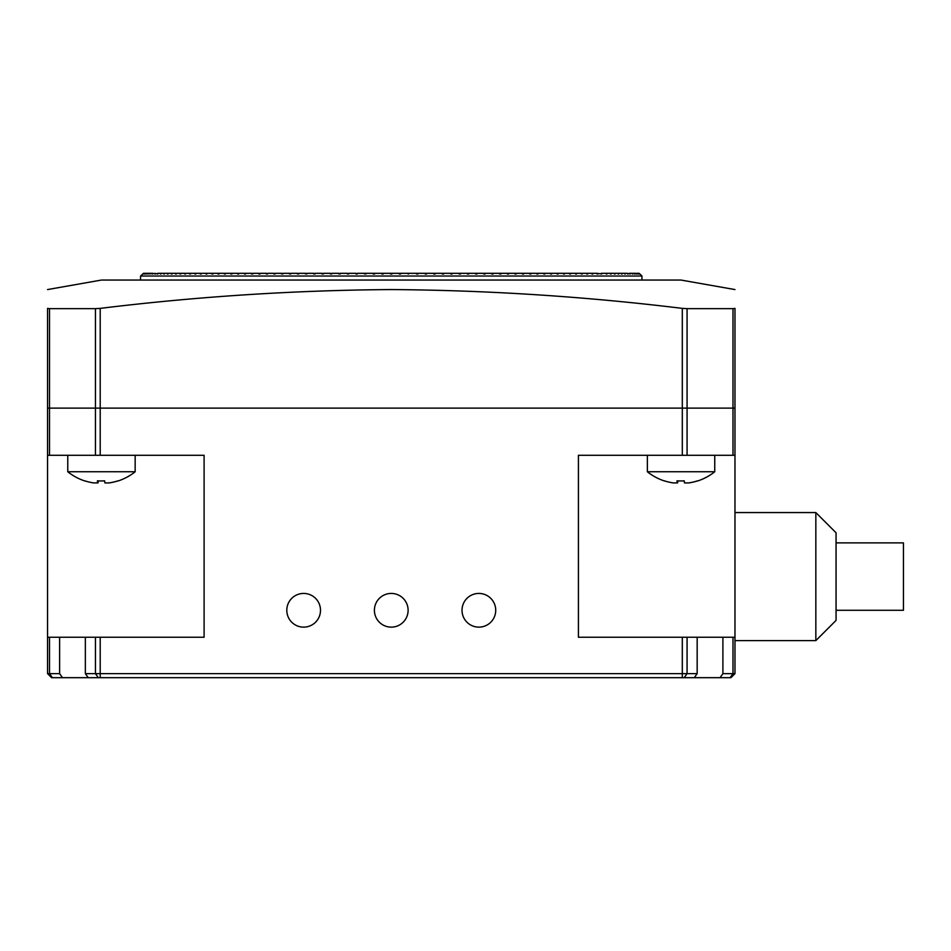 <?xml version="1.0" encoding="UTF-8"?>
<svg xmlns="http://www.w3.org/2000/svg" width="951" height="951" viewBox="0 0 951 951"><rect width="100%" height="100%" fill="white"/><g stroke="black" fill="none" stroke-linecap="round" stroke-linejoin="round"><path stroke-width="1.43" d="M639.94 273.995L641.961 276.016L641.961 280.058M142.745 273.995L140.558 276.016L140.558 280.058M408.145 273.995L407.943 273.317M416.586 273.995L416.586 273.317L416.586 273.995L417.917 273.995L417.858 273.317L399.242 273.317L399.265 273.995L400.169 273.317L390.588 273.317L390.588 273.995L390.588 273.317L381.933 273.317L381.91 273.995L383.253 273.995L383.277 273.317L382.35 273.317L383.253 273.995M485.046 273.995L484.784 273.317L483.536 273.317L483.786 273.995L485.046 273.995L483.786 273.995M558.154 273.995L557.714 273.317L556.704 273.317L557.714 273.317L556.704 273.317L558.154 273.995L557.155 273.995M522.598 273.317L523.609 273.995L522.598 273.317L522.468 273.995L523.609 273.995L522.468 273.995M641.961 276.016L140.558 276.016M211.907 273.995L212.834 273.995L211.907 273.995L212.834 273.995L211.907 273.995L212.834 273.995L211.907 273.995L212.382 273.317L206.498 273.317L207.401 273.317L205.998 273.995L206.902 273.995L205.998 273.995M218.029 273.995L219.467 273.317L218.492 273.317L219.467 273.317L218.492 273.317L219.467 273.317L218.492 273.317L218.029 273.995L218.992 273.995M231.925 273.995L230.891 273.995L232.353 273.317L225.815 273.317L225.363 273.995L224.353 273.995L225.815 273.317L219.467 273.317M452.07 273.995L450.762 273.995L452.07 273.995L451.915 273.317L442.167 273.317L442.298 273.995L443.618 273.995L442.298 273.995L443.618 273.995L443.475 273.317L433.656 273.317L433.775 273.995L435.106 273.995L434.987 273.317M373.291 273.317L373.244 273.995L374.587 273.995L374.635 273.317L364.661 273.317L364.59 273.995L366.004 273.317L365.933 273.995M639.809 273.995L639.143 273.317L639.761 273.995M639.381 273.995L638.703 273.317L639.286 273.995M638.644 273.995L637.978 273.317L638.501 273.995M636.278 273.995L635.613 273.317L637.432 273.995L636.754 273.317L637.836 273.317M635.613 273.317L636.041 273.995M634.65 273.995L633.984 273.317L634.365 273.995M632.712 273.995L632.058 273.317L632.391 273.995M627.981 273.995L627.339 273.317L630.121 273.995L629.467 273.317L631.737 273.317M627.339 273.317L627.565 273.995M625.176 273.995L624.545 273.317L624.712 273.995M622.085 273.995L621.455 273.317L621.574 273.995M618.709 273.995L618.102 273.317L618.162 273.995M615.071 273.995L614.465 273.317L614.477 273.995M611.148 273.995L610.554 273.317L609.924 273.317L610.518 273.995M606.964 273.995L606.381 273.317L605.704 273.317L606.286 273.995M597.799 273.995L597.24 273.317L601.793 273.995L601.222 273.317L605.704 273.317M597.24 273.317L596.491 273.317L597.05 273.995M592.842 273.995L592.295 273.317L591.51 273.317L592.045 273.995L592.842 273.995L592.045 273.995M570.612 273.995L569.673 273.995L570.612 273.995L570.125 273.317L586.28 273.317L586.803 273.995L587.635 273.995L586.28 273.317L591.51 273.317M581.323 273.995L582.19 273.995L581.323 273.995L582.19 273.995L581.679 273.317L580.811 273.317L581.323 273.995M575.617 273.995L576.52 273.995L575.617 273.995L576.52 273.995L576.009 273.317L575.117 273.317L575.617 273.995M570.125 273.317L569.197 273.317L569.673 273.995M564.49 273.995L564.026 273.317L563.051 273.317L564.026 273.317L563.051 273.317L564.49 273.995L563.527 273.995M551.628 273.995L551.188 273.317L550.154 273.317L551.628 273.995L550.593 273.995M544.887 273.995L543.829 273.995L544.887 273.995L544.483 273.317L543.413 273.317L543.829 273.995M537.969 273.995L536.887 273.995L537.969 273.995L537.577 273.317L536.483 273.317L536.887 273.995M530.872 273.995L530.503 273.317L529.386 273.317L530.872 273.995L529.755 273.995M516.179 273.995L515.846 273.317L514.681 273.317L516.179 273.995L515.014 273.995M508.607 273.995L508.286 273.317L507.097 273.317L507.406 273.995L508.607 273.995L507.406 273.995M500.88 273.995L500.583 273.317L499.37 273.317L500.88 273.995L499.667 273.995M493.022 273.995L492.749 273.317L491.512 273.317L491.786 273.995L493.022 273.995L491.786 273.995M476.95 273.995L476.713 273.317L475.452 273.317L475.678 273.995L476.95 273.995L475.678 273.995M468.748 273.995L467.464 273.995L468.748 273.995L468.534 273.317L467.25 273.317L467.464 273.995M460.45 273.995L460.26 273.317L458.964 273.317L460.45 273.995L459.155 273.995M450.608 273.317L450.762 273.995M435.106 273.995L433.775 273.995M426.535 273.995L426.44 273.317L425.109 273.317L426.535 273.995L425.204 273.995M408.383 273.995L409.227 273.317M399.265 273.995L400.609 273.995L400.585 273.317M391.931 273.317L391.931 273.995L391.931 273.317L390.588 273.317M391.931 273.995L390.588 273.995M374.135 273.995L374.135 273.317L381.933 273.317M357.314 273.995L355.983 273.995L357.41 273.317L355.983 273.995M348.744 273.995L348.851 273.317L347.412 273.995M340.208 273.995L340.351 273.317L338.901 273.995M331.744 273.995L331.911 273.317L330.437 273.995M323.364 273.995L323.542 273.317L322.068 273.995M315.054 273.995L315.256 273.317L313.771 273.995M306.84 273.995L307.066 273.317L305.568 273.995M298.721 273.995L298.983 273.317L297.473 273.995M290.721 273.995L290.994 273.317L289.496 273.995M282.851 273.995L283.148 273.317L281.639 273.995M275.101 273.995L275.421 273.317L273.912 273.995M267.504 273.995L267.837 273.317L266.328 273.995M260.051 273.995L258.91 273.995L260.408 273.317L258.91 273.995M252.752 273.995L253.132 273.317L251.635 273.995M238.689 273.995L237.619 273.995L239.105 273.317L246.024 273.317L245.631 273.995L244.538 273.995L245.631 273.995L244.538 273.995L245.501 273.317M239.105 273.317L237.619 273.995M231.331 273.317L230.891 273.995M201.184 273.995L200.328 273.995L201.707 273.317L200.328 273.995M195.704 273.995L194.884 273.995L196.239 273.317L195.407 273.317L200.839 273.317M190.462 273.995L191.008 273.317L189.677 273.995M185.469 273.995L186.027 273.317L184.72 273.995M180.726 273.995L181.296 273.317L180.012 273.995M176.232 273.995L176.815 273.317L175.555 273.995M172 273.995L172.595 273.317L171.37 273.995M168.042 273.995L168.648 273.317L167.447 273.995M164.345 273.995L164.963 273.317L163.798 273.995M160.933 273.995L161.563 273.317L160.434 273.995M157.807 273.995L158.437 273.317L157.343 273.995M157.973 273.317L154.954 273.995L155.179 273.317L152.029 273.995L153.04 273.317M150.127 273.995L150.781 273.317L149.794 273.995M148.154 273.995L148.808 273.317L147.869 273.995M146.466 273.995L147.132 273.317L146.24 273.995M145.087 273.995L145.753 273.317L144.897 273.995M144.005 273.995L144.683 273.317L143.863 273.995M143.232 273.995L143.898 273.317L143.137 273.995M143.375 273.317L142.709 273.995M143.898 273.317L144.54 273.317M144.683 273.317L145.574 273.317M145.753 273.317L146.906 273.317M147.132 273.317L148.534 273.317M148.808 273.317L150.448 273.317M150.781 273.317L152.671 273.317M158.437 273.317L161.052 273.317M161.563 273.317L164.416 273.317M164.963 273.317L168.054 273.317M168.648 273.317L171.965 273.317M172.595 273.317L176.137 273.317M176.815 273.317L180.583 273.317M181.296 273.317L185.279 273.317M186.027 273.317L190.224 273.317M191.008 273.317L195.407 273.317L194.884 273.995M201.707 273.317L206.498 273.317M212.834 273.995L213.321 273.317L212.382 273.317M213.321 273.317L218.492 273.317M232.353 273.317L238.035 273.317M246.024 273.317L252.015 273.317M253.132 273.317L259.266 273.317M260.408 273.317L266.672 273.317M267.837 273.317L274.233 273.317M275.421 273.317L281.936 273.317M283.148 273.317L289.77 273.317M290.994 273.317L297.722 273.317M298.983 273.317L305.806 273.317M307.066 273.317L313.973 273.317M315.256 273.317L322.246 273.317M323.542 273.317L330.603 273.317M331.911 273.317L339.031 273.317M340.351 273.317L347.531 273.317M348.851 273.317L356.078 273.317M357.41 273.317L364.661 273.317M417.858 273.317L425.109 273.317M426.44 273.317L433.656 273.317M451.915 273.317L458.964 273.317M460.26 273.317L467.25 273.317M468.534 273.317L475.452 273.317M476.713 273.317L491.512 273.317M492.749 273.317L499.37 273.317M500.583 273.317L507.097 273.317M508.286 273.317L514.681 273.317M515.846 273.317L529.386 273.317M530.503 273.317L536.483 273.317M537.577 273.317L543.413 273.317M544.483 273.317L550.154 273.317M551.188 273.317L563.051 273.317M564.026 273.317L569.197 273.317M592.295 273.317L596.491 273.317M606.381 273.317L609.924 273.317M610.554 273.317L613.87 273.317M614.465 273.317L617.556 273.317M618.102 273.317L620.955 273.317M621.455 273.317L624.082 273.317M624.545 273.317L626.923 273.317M632.058 273.317L633.711 273.317M633.984 273.317L635.387 273.317M637.978 273.317L638.62 273.317M244.942 273.317L244.538 273.995M206.902 273.995L207.401 273.317M734.968 289.568L681.047 280.058L101.472 280.058M682.307 308.374C585.424 296.534 488.41 290.269 391.253 289.568C294.144 290.257 197.13 296.534 100.212 308.374L100.212 408.11L734.968 408.11L732.995 408.11L732.995 308.659L687.074 308.659L687.074 408.11L682.307 408.11L682.307 308.374L687.074 308.659M732.995 308.659L734.968 308.374C734.968 283.814 734.968 283.814 734.968 308.374L732.995 308.659M49.523 455.279L95.445 455.279L95.445 408.11L49.523 408.11L100.212 408.11L95.445 408.11L95.445 308.659L49.523 308.659L49.523 455.279L47.55 455.279L47.55 408.11L49.523 408.11L47.55 408.11L47.55 308.374L49.523 308.659L47.55 308.374C47.55 283.814 47.55 283.814 47.55 308.374M734.968 308.374L734.968 673.641L730.927 677.683L720.038 677.683L722.903 673.641L734.968 673.641M95.445 308.659L100.212 308.374M74.142 284.884L59.105 287.523M92.092 281.71L47.55 289.568M462.02 610.292A16.845 16.845 0 0 0 478.864 627.137A16.845 16.845 0 0 0 495.721 610.292A16.845 16.845 0 0 0 478.864 593.436A16.845 16.845 0 0 0 462.02 610.292M286.798 610.292A16.845 16.845 0 0 0 303.642 627.137A16.845 16.845 0 0 0 320.499 610.292A16.845 16.845 0 0 0 303.642 593.436A16.845 16.845 0 0 0 286.798 610.292M374.409 610.292A16.845 16.845 0 0 0 391.253 627.137A16.845 16.845 0 0 0 408.11 610.292A16.845 16.845 0 0 0 391.253 593.436A16.845 16.845 0 0 0 374.409 610.292M815.839 512.565L836.06 532.786L836.06 620.397L815.839 640.617L815.839 512.565L734.968 512.565M836.06 542.89L903.45 542.89L903.45 610.292L836.06 610.292M687.074 455.279L732.995 455.279L732.995 408.11L687.074 408.11L687.074 455.279L682.307 455.279L682.307 408.11L100.212 408.11L100.212 455.279L95.445 455.279M100.212 455.279L204.096 455.279L204.096 637.241L100.212 637.241L100.212 673.641L697.166 673.641L694.301 677.683L88.217 677.683L85.352 673.641L100.212 673.641L100.212 677.683M47.55 673.641L59.616 673.641L62.481 677.683L51.592 677.683L47.55 673.641L47.55 455.279M47.55 637.241L59.616 637.241L59.616 673.641M98.31 677.683L95.445 673.641L95.445 637.241L59.616 637.241M95.445 637.241L100.212 637.241M62.481 677.683L88.217 677.683M682.307 677.683L682.307 637.241L578.422 637.241L578.422 455.279L682.307 455.279M734.968 455.279L732.995 455.279M682.307 637.241L697.166 637.241L697.166 673.641M694.301 677.683L720.038 677.683M697.166 637.241L722.903 637.241L722.903 673.641M722.903 637.241L734.968 637.241M85.352 637.241L85.352 673.641M84.96 480.837A52.745 1.189 -60 0 1 84.805 480.944A52.745 1.189 -60 0 1 84.794 480.944A52.745 1.189 -60 0 1 84.77 480.837A53.791 53.779 -90 0 0 93.685 482.918L97.632 482.918A53.791 1.391 -90 0 1 97.394 480.837A52.745 45.66 -2.6 0 0 104.669 480.837A53.791 1.391 90 0 0 104.907 482.918L109.056 482.918A53.791 53.779 -90 0 0 117.972 480.837A52.745 1.189 60 0 0 118.126 480.944A52.745 1.189 60 0 0 118.138 480.944A52.745 1.189 60 0 0 118.15 480.944A53.91 53.91 0 0 0 135.161 471.755L135.161 455.279M84.794 480.944A53.91 53.91 0 0 1 67.771 471.755L135.149 471.755M98.25 480.885A53.791 1.391 -90 0 1 98.024 482.918L98.024 480.873M118.019 480.885A53.791 53.779 90 0 1 109.234 482.918L109.234 482.882M97.632 482.918L97.632 480.849M104.681 480.885A52.745 45.66 2.6 0 1 101.46 480.944M684.256 480.885A52.745 45.66 2.6 0 1 681.487 480.944A52.745 45.66 2.6 0 1 681.047 480.944M647.369 471.755L714.748 471.755L714.748 455.279M664.547 480.837A52.745 1.189 -60 0 1 664.38 480.944A52.745 1.189 -60 0 1 664.357 480.837A53.791 53.779 -90 0 0 673.272 482.918L677.219 482.918A53.791 1.391 -90 0 1 676.981 480.837A52.745 45.66 -2.6 0 0 680.619 480.944A52.745 45.66 -2.6 0 0 684.256 480.837A53.791 1.391 90 0 0 684.494 482.918L688.631 482.918A53.791 53.779 -90 0 0 697.558 480.837A52.745 1.189 60 0 0 697.725 480.944A53.91 53.91 0 0 0 714.748 471.755M697.606 480.885A53.791 53.779 90 0 1 688.821 482.918L688.821 482.882M677.219 482.93L677.219 480.849L677.219 482.93M677.837 480.885A53.791 1.391 -90 0 1 677.611 482.918L677.611 480.873M49.523 637.241L49.523 673.641L52.388 677.683M684.209 677.683L687.074 673.641L687.074 637.241M730.13 677.683L732.995 673.641L732.995 637.241M100.699 280.188L92.116 281.71M815.839 640.617L734.968 640.617M67.771 471.755L67.771 455.279M664.38 480.944A53.91 53.91 0 0 1 647.358 471.755L647.358 455.279"/></g></svg>
